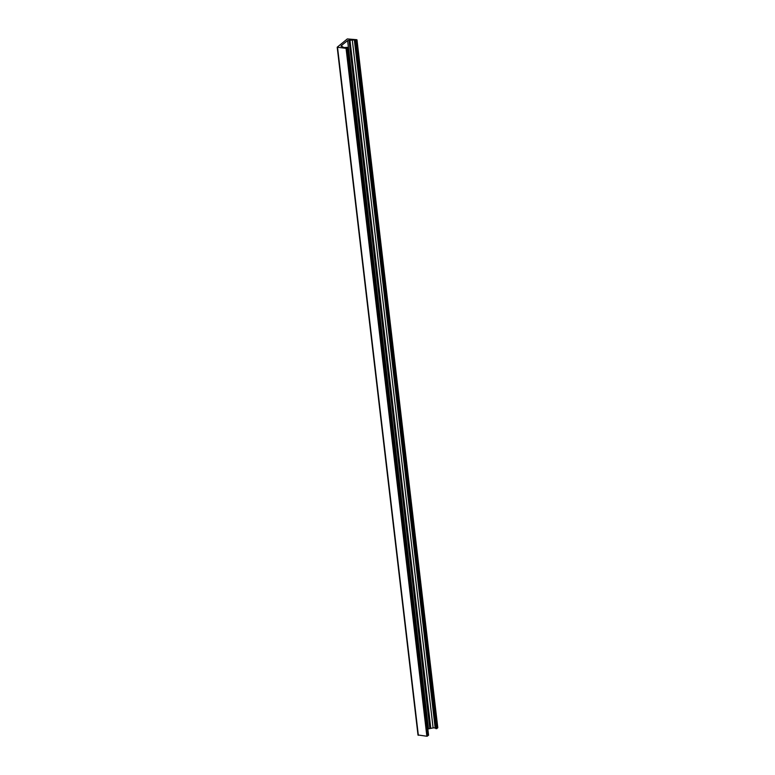 <?xml version="1.0" encoding="UTF-8"?>
<svg xmlns="http://www.w3.org/2000/svg" width="775" height="775" viewBox="0 0 775 775"><rect width="100%" height="100%" fill="white"/><g stroke="black" fill="none" stroke-linecap="round" stroke-linejoin="round"><path stroke-width="1.16" d="M418.093 734.981L426.87 736.25L428.507 735.155M341.678 45.396L340.942 46.113L343.393 47.236A2.083 0.794 -6.7 0 0 345.476 47.469L347.772 47.323L346.057 48.341L337.202 47.217L347.316 38.934L356.723 39.699L355.967 40.726L354.388 40.252A2.083 0.794 -6.7 0 0 352.296 40.019L347.617 40.581L341.61 45.367L341.804 46.432M341.804 45.299L341.94 46.442M427.839 728.965L433.109 727.919A2.083 0.794 173.3 0 1 435.192 728.151L436.78 728.636L437.71 727.657M337.542 47.391L418.345 735.301M346.057 48.341L426.87 736.25M346.764 48.195L427.567 736.095M347.713 47.42L428.527 735.33M347.617 40.581L428.43 728.49M349.021 40.281L429.834 728.19M349.68 40.358L430.493 728.258M349.98 40.348L430.793 728.258M352.296 40.019L433.109 727.919M354.388 40.252L435.192 728.151M355.192 40.794L436.005 728.703M355.967 40.726L436.78 728.636M356.926 39.951L437.739 727.861M337.202 47.217L418.016 735.126M347.772 47.323L428.575 735.233M356.984 39.845L437.798 727.744"/></g></svg>
